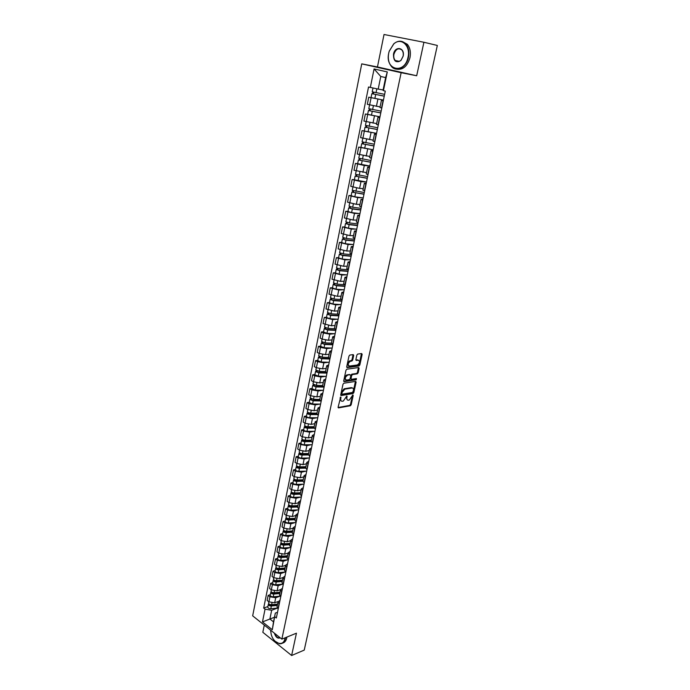 <?xml version="1.0" encoding="UTF-8"?>
<svg xmlns="http://www.w3.org/2000/svg" width="690" height="690" viewBox="0 0 690 690"><rect width="100%" height="100%" fill="white"/><g stroke="black" fill="none" stroke-linecap="round" stroke-linejoin="round"><path stroke-width="1.03" d="M340.713 397.017L338.109 407.126L338.574 407.894L350.348 405.755L351.184 404.771L353.202 395.491L352.883 394.947L349.356 400.01L348.381 400.183C347.156 400.226 346.665 399.406 346.906 397.733L346.837 395.974L343.284 401.071L342.292 401.244C341.05 401.295 340.55 400.476 340.791 398.777L340.713 397.017M353.685 355.445L353.22 354.617L349.865 355.04L349.002 356.04L346.708 366.795L347.182 367.606L359.033 365.967L359.844 364.984L362.155 354.375L361.698 353.556L357.679 354.065L356.877 355.048L355.885 359.619L356.342 360.439L358.317 360.18C360.197 361.405 359.878 363.009 357.368 364.976L349.494 366.062C347.57 364.838 347.881 363.225 350.434 361.224L351.883 361.025L352.694 360.042L353.685 355.445L352.987 354.651M338.574 407.894L338.135 407.643L338.574 407.894M401.14 72.709L416.682 75.762L423.91 42.263L437.331 45.454L304.238 650.101L291.629 655.5L296.441 633.187L281.865 639.13L401.14 72.709L361.741 63.86L252.669 615.842L281.865 639.13M343.853 383.217L342.999 384.218L340.748 394.758L341.222 395.543L353.004 393.559L353.841 392.567L356.109 382.165L355.652 381.38L343.853 383.217M343.715 380.846L345.983 370.194L346.811 369.202L358.662 367.537L359.111 368.339L358.136 372.841L357.291 373.833L352.521 374.532L351.693 375.524L351.046 378.517L351.512 379.31L356.454 378.56L356.187 379.802L344.189 381.639L343.715 380.846M264.287 625.114L262.83 632.29L291.629 655.5M423.91 42.263L384.028 34.5L377.447 66.956L361.741 63.86M277.009 606.838L278.199 609.003M270.213 595.099L270.204 595.159C270.394 596.22 271.403 596.772 273.24 596.816L279.907 596.203L275.698 597.747L269.945 596.772L268.919 601.835L274.663 602.801L278.139 601.525M268.919 601.835L267.134 600.464L268.151 595.401L270.308 594.633M279.252 603.905L278.036 601.878L279.993 600.317M269.945 596.772L268.151 595.401M279.493 594.789L280.701 596.919M272.74 582.627L270.584 583.369L269.557 588.475L271.351 589.838L277.121 590.812L280.571 589.579M281.762 591.779L280.528 589.778L282.486 588.251M282.443 584.206L278.165 585.707L272.386 584.723L270.584 583.369M282.003 582.636L283.219 584.732M275.198 570.501L273.033 571.225L271.998 576.383L273.801 577.728L279.605 578.712L283.055 577.521M284.289 579.54L283.047 577.565L285.005 576.081M284.944 572.096L280.657 573.554L274.853 572.571L273.033 571.225M284.53 570.363L285.764 572.424M277.673 558.27L275.508 558.969L274.465 564.17L276.285 565.498L282.106 566.499L285.565 565.343M286.842 567.189L285.582 565.248L287.549 563.799M287.471 559.883L283.167 561.298L277.337 560.297L275.508 558.969M287.083 557.977L288.334 560.013M280.174 545.928L278.01 546.609L276.949 551.853L278.786 553.164L284.634 554.173L288.101 553.061M289.421 554.726L288.144 552.811L290.111 551.396M290.016 547.558L285.703 548.921L279.847 547.912L278.01 546.609M289.662 545.471L290.921 547.481M282.702 533.474L280.528 534.12L279.459 539.416L281.304 540.718L287.178 541.728L290.654 540.658M292.025 542.142L290.74 540.261L292.698 538.881M292.586 535.121L288.265 536.432L282.382 535.414L280.528 534.12M292.258 532.861L293.535 534.828M285.255 520.898L283.072 521.528L281.994 526.867L283.857 528.152L289.757 529.178L293.233 528.143M294.656 529.437L293.345 527.591L295.311 526.254M295.191 522.563L290.852 523.831L284.936 522.796L283.072 521.528M294.889 520.122L296.183 522.054M287.825 508.211L285.643 508.806L284.547 514.205L286.428 515.465L292.353 516.508L295.838 515.508M297.304 516.612L295.984 514.8L297.951 513.498M297.813 509.893L293.457 511.109L287.523 510.065L285.643 508.806M297.537 507.262L298.848 509.16M290.421 495.394L288.23 495.972L287.135 501.414L289.024 502.665L294.975 503.709L298.468 502.76M299.978 503.674L298.649 501.889L300.607 500.63M300.452 497.102L296.088 498.266L290.128 497.214L288.23 495.972M300.21 494.282L301.539 496.145M293.043 482.465L290.852 483.017L289.74 488.511L291.637 489.745L297.623 490.797L301.116 489.891M302.686 490.607L301.332 488.856L303.298 487.64M303.126 484.19L298.744 485.303L292.758 484.233L290.852 483.017M302.919 481.18L304.255 483.009M295.691 469.416L293.491 469.933L292.37 475.488L294.285 476.695L300.288 477.765L303.798 476.902M305.411 477.411L304.048 475.695L306.006 474.522M305.825 471.149L301.427 472.21L295.406 471.141L293.491 469.933M305.644 467.958L306.998 469.743M298.356 456.237L296.157 456.728L295.027 462.334L296.95 463.525L302.988 464.603L306.507 463.784M308.163 464.094L306.783 462.412L308.749 461.282M308.551 457.996L304.135 459.005L298.089 457.918L296.157 456.728M308.396 454.598L309.767 456.349M301.056 442.937L298.848 443.403L297.709 449.052L299.65 450.234L305.713 451.32L309.232 450.544M310.949 450.639L309.551 449L311.509 447.914M311.302 444.714L306.869 445.662L300.797 444.567L298.848 443.403M311.173 441.117L312.561 442.825M303.772 429.508L301.565 429.939L300.417 435.649L302.367 436.805L308.456 437.909L311.984 437.175M313.752 437.063L312.346 435.459L314.304 434.415M314.079 431.302L309.629 432.199L303.531 431.086L301.565 429.939M313.985 427.498L315.382 429.171M306.524 415.941L304.307 416.346L303.143 422.116L305.118 423.255L311.233 424.367L314.769 423.686M316.589 423.349L315.166 421.78L317.115 420.788M316.882 417.761L312.415 418.597L306.291 417.476L304.307 416.346M316.822 413.75L318.237 415.38M309.301 402.253L307.085 402.632L305.903 408.454L307.895 409.567L314.036 410.697L317.581 410.058M319.453 409.506L318.012 407.971L319.962 407.022M319.712 404.09L315.235 404.866L309.077 403.736L307.085 402.632M319.677 399.864L321.117 401.451M312.104 388.427L309.879 388.772L308.689 394.654L310.69 395.75L316.865 396.888L320.419 396.302M322.342 395.517L320.885 394.024L322.842 393.128M322.575 390.29L318.073 391.006L311.889 389.859L309.879 388.772M322.575 385.839L324.024 387.392M314.933 374.463L312.708 374.782L311.509 380.716L313.519 381.794L319.729 382.941L323.282 382.407M325.266 381.398L323.791 379.949L325.74 379.095M325.464 376.352L320.945 377.007L314.726 375.843L312.708 374.782M325.49 371.686L326.965 373.187M317.788 360.37L315.554 360.654L314.347 366.649L316.382 367.701L322.61 368.865L326.172 368.382M328.216 367.132L326.724 365.726L328.673 364.915M328.38 362.276L323.843 362.862L317.598 361.698L315.554 360.654M328.44 357.386L329.932 358.843M320.678 346.13L318.435 346.38L317.219 352.435L319.263 353.47L325.525 354.643L329.096 354.212M331.191 352.728L329.682 351.357L331.631 350.606M331.329 348.062L326.767 348.588L320.496 347.406L318.435 346.38M331.416 342.939L332.925 344.353M323.584 331.752L321.35 331.968L320.117 338.083L322.178 339.092L328.466 340.282L332.045 339.903M334.202 338.178L332.675 336.849L334.624 336.142M334.314 333.71L329.725 334.167L323.42 332.968L321.35 331.968M334.426 328.345L335.952 329.716M326.534 317.236L324.291 317.417L323.041 323.593L331.442 325.784L335.021 325.456M337.246 323.472L335.694 322.196L337.643 321.54M337.324 319.211L332.709 319.599L324.291 317.417M337.462 313.605L339.006 314.925M329.501 302.565L327.258 302.712L325.999 308.947L334.443 311.13L338.031 310.862M340.317 308.628L338.747 307.386L340.696 306.791M340.368 304.566L335.728 304.885L327.258 302.712M340.532 298.718L342.102 299.995M332.511 287.747L330.251 287.859L328.983 294.164L337.479 296.329L341.067 296.113M343.413 293.63L341.826 292.431L343.775 291.896M343.447 289.774L338.773 290.024L330.251 287.859M343.637 283.685L345.216 284.901M335.538 272.783L333.287 272.861L332.002 279.226L340.541 281.382L344.138 281.227M346.553 278.475L344.948 277.328L346.889 276.837M346.561 274.844L341.843 275.017L333.287 272.861M346.768 268.488L348.372 269.661M338.609 257.663L336.349 257.706L335.047 264.141L343.637 266.288L347.243 266.185M349.718 263.157L348.088 262.062L350.028 261.631M349.709 259.751L344.957 259.845L336.349 257.706M349.934 253.135L351.555 254.256M341.697 242.388L339.437 242.397L338.126 248.892L346.76 251.031L350.373 250.988M352.918 247.693L351.27 246.641L353.211 246.27M352.892 244.51L348.096 244.527L339.437 242.397M353.125 237.627L354.772 238.688M344.828 226.967L342.559 226.924L341.231 233.487L349.925 235.618L353.539 235.635M356.144 232.056L354.479 231.055L356.42 230.745M356.118 229.114L351.27 229.046L342.559 226.924M356.359 221.947L358.024 222.965M347.984 211.373L345.716 211.295L344.379 217.928L353.116 220.041L356.739 220.127M359.412 216.263L357.731 215.315L359.663 215.064M359.387 213.555L354.479 213.408L345.716 211.295M359.628 206.112L361.31 207.069M351.184 195.624L348.907 195.512L347.553 202.204L356.342 204.309L359.964 204.456M362.716 200.298L361.008 199.401L362.94 199.212M362.699 197.84L357.713 197.599L348.907 195.512M362.923 190.112L364.63 191.009M354.41 179.702L352.124 179.547L350.762 186.326L359.602 188.405L363.233 188.62M366.054 184.161L364.329 183.316L366.252 183.195M366.071 181.97L360.991 181.634L352.124 179.547M366.261 173.932L367.994 174.777M357.67 163.625L355.385 163.427L354.005 170.266L366.459 172.612M369.417 167.86L367.675 167.066L369.599 167.014M369.495 165.928L364.294 165.496L355.385 163.427M369.633 157.587L371.384 158.372M360.956 147.367L358.671 147.125L357.273 154.042L369.659 156.432M372.833 151.377L371.065 150.644L372.98 150.653M372.997 149.739L358.671 147.125M373.04 141.071L374.808 141.795M364.286 130.945L362 130.66L360.585 137.646L372.841 140.07M376.274 134.722L374.48 134.041L376.395 134.119M377.344 129.565L365.053 127.158L364.286 130.979L376.55 133.368L362 130.66M379.759 117.887L377.939 117.266L376.473 124.39L378.275 125.028M367.658 114.342L365.364 114.014L363.932 121.078L376.637 123.596M377.939 117.266L379.854 117.412M380.777 112.962L368.434 110.504L367.649 114.359L379.974 116.808L365.364 114.014M379.957 107.485L381.786 108.088M383.442 100.067L368.762 97.187L367.313 104.328L380.078 106.907M383.278 100.861L381.441 100.3L383.347 100.516M383.433 100.093L368.762 97.187M277.32 608.149L271.67 610.262L269.885 618.999L273.516 621.863L275.319 613.1L277.527 612.272M274.465 617.257L262.476 621.914L265.055 609.158L271.67 610.262M275.319 613.1L272.3 629.729L262.476 621.914M370.332 87.458L374.075 68.948L387.297 71.941L383.433 90.657L383.028 90.287L385.641 77.599L380.777 76.478L378.198 89.105L368.529 87.018L263.684 608.088L265.055 609.158M274.948 616.886L276.345 617.981L385.296 91.106L383.433 90.657M416.682 75.762L377.447 66.956M378.198 89.105L383.097 89.95M267.893 606.536L263.684 608.088M352.012 359.697L351.736 360.982M272.3 629.729L273.516 621.863M385.641 77.599L387.297 71.941M380.777 76.478L374.075 68.948M340.343 397.259L340.101 398.415L341.136 400.89M347.243 399.829L346.216 397.362L346.466 396.233M338.091 407.488L349.666 405.392L350.503 404.409L352.504 395.223M340.731 395.137L352.323 393.197L353.151 392.213L355.428 381.415M341.886 393.628L342.214 394.171L352.564 392.446L353.427 390.48C353.668 388.789 353.185 387.961 351.96 387.996L344.862 389.143L342.162 392.334L341.886 393.628L341.196 393.265L341.912 394.007M341.196 393.265L341.472 391.972L344.172 388.781L351.27 387.633M351.089 379.095L350.356 378.163L351.003 375.17L351.822 374.178L356.627 373.48L357.437 372.497L358.429 367.572M343.706 381.251L355.505 379.448L356.1 378.612M347.562 375.265L347.493 375.274C344.922 377.266 344.603 378.862 346.527 380.069L349.295 379.647L350.132 378.655L350.779 375.653L350.313 374.86L346.794 374.92C344.37 376.645 343.956 378.241 345.543 379.724M346.863 374.912L349.614 374.506M348.536 365.717C346.915 364.251 347.312 362.638 349.727 360.879L351.184 360.68L351.995 359.688L352.978 355.109M355.876 360.059L357.618 359.835M346.699 367.227L358.334 365.622L359.145 364.639L361.457 353.591M277.57 604.13L271.627 604.699C269.799 604.664 268.798 604.104 268.608 603.034L268.617 602.974M276.578 604.224L274.499 604.992M277.449 604.707L270.937 605.337L269.609 604.319M277.302 605.423L271.368 605.993C269.54 605.958 268.531 605.406 268.341 604.328L268.824 603.716M277.294 608.106L270.808 608.735C268.979 608.701 267.97 608.149 267.789 607.071L267.798 607.01M280.028 592.201L274.068 592.736C272.24 592.693 271.222 592.141 271.023 591.089L271.041 591.028M279.398 592.261L277.19 593.055M279.899 592.805L273.369 593.391L272.058 592.365M279.761 593.512L273.801 594.047C271.972 594.004 270.954 593.452 270.765 592.391L271.265 591.779M282.512 580.169L276.535 580.661C274.689 580.609 273.671 580.066 273.473 579.031L273.481 578.97M282.262 580.187L279.924 580.997M282.382 580.799L275.819 581.342L274.534 580.299M282.236 581.489L276.259 581.981C274.422 581.929 273.404 581.385 273.206 580.35L273.732 579.738M282.572 584.189L275.69 584.775C273.852 584.723 272.835 584.18 272.636 583.136L272.654 583.076M270.549 630.108L271.222 634.42C273.654 643.865 283.478 646.996 284.936 638.595L285.065 637.827M285.47 637.664L285.306 638.655C284.366 642.347 282.408 644.037 279.424 643.718L275.224 641.338M280.209 637.81C277.708 638.845 275.767 637.293 274.37 633.153M274.853 633.541C275.664 635.99 276.923 637.439 278.631 637.888L280.028 637.664M286.885 637.086L286.721 638.077C286.065 640.907 284.685 642.58 282.598 643.106M408.031 57.218C410.835 45.756 401.011 36.855 393.714 43.996L389.22 51.25L388.72 53.165C384.666 70.182 404.685 74.779 408.031 57.218M388.703 53.156L389.203 51.207L393.809 43.763C398.165 40.287 402.158 40.339 405.806 43.936C408.584 47.377 409.481 51.845 408.471 57.313C406.608 67.353 396.69 72.648 391.566 66.611C388.677 63.204 387.72 58.719 388.703 53.156M403.141 56.192L400.976 60.427C395.931 63.316 393.438 61.229 393.49 54.165C395.025 45.454 405.194 47.489 403.141 56.192M393.93 54.26C393.473 56.83 393.912 58.909 395.241 60.487C397.043 62.186 398.975 62.091 401.054 60.211L403.107 56.183C403.572 53.639 403.15 51.56 401.847 49.965C398.415 47.61 395.775 49.033 393.93 54.26M402.391 41.581L407.324 44.281C410.102 47.731 410.99 52.181 409.989 57.641C407.393 66.309 402.917 70.147 396.552 69.155M285.013 568.025L279.019 568.482C277.164 568.422 276.138 567.879 275.94 566.861L275.948 566.801M285.005 568.068L282.693 568.845M284.875 568.672L278.303 569.181L277.044 568.129M284.737 569.354L278.743 569.811C276.897 569.75 275.871 569.216 275.664 568.189L276.224 567.577M285.298 572.07L278.165 572.631C276.328 572.571 275.301 572.036 275.094 571.01L275.112 570.949M287.54 555.769L281.52 556.183C279.666 556.114 278.639 555.579 278.424 554.579L278.441 554.519M287.506 555.924L285.496 556.58M287.402 556.442L280.804 556.908L279.579 555.847M287.264 557.106L281.253 557.529C279.398 557.46 278.363 556.925 278.156 555.924L278.743 555.312M288.092 559.84L280.666 560.375C278.82 560.306 277.785 559.771 277.578 558.762L277.587 558.71M290.093 543.392L284.056 543.78C282.193 543.703 281.158 543.168 280.934 542.185L280.951 542.133M290.033 543.677L288.351 544.203M289.947 544.1L283.323 544.522L281.831 543.755L282.15 543.453L282.038 544.151M289.809 544.746L283.78 545.135C281.917 545.057 280.882 544.531 280.666 543.539L281.287 542.927M290.913 547.498L283.193 548.007C281.33 547.929 280.295 547.403 280.08 546.411L280.097 546.351M292.663 530.912L286.609 531.257C284.737 531.171 283.694 530.644 283.469 529.678L283.487 529.627M292.508 531.645L285.876 532.016L284.366 531.266L284.651 530.912M292.577 531.317L291.249 531.714M292.379 532.275L286.333 532.628C284.461 532.542 283.418 532.016 283.193 531.05L283.857 530.438M293.491 535.069L285.738 535.518C283.875 535.44 282.831 534.914 282.607 533.939L282.624 533.888M295.26 518.311L289.188 518.613C287.307 518.518 286.264 518 286.031 517.052L286.039 517M295.104 519.07L288.446 519.406L286.928 518.656L287.29 518.293M295.156 518.837L294.19 519.113M294.975 519.691L288.903 519.993C287.031 519.906 285.979 519.38 285.755 518.432L286.454 517.828M296.079 522.52L288.308 522.925C286.436 522.83 285.384 522.313 285.16 521.355L285.168 521.304M287.144 519.035L287.014 518.173M297.882 505.589L291.792 505.856C289.904 505.753 288.851 505.235 288.61 504.312L288.627 504.261M297.718 506.374L291.033 506.667L289.515 505.925L289.886 505.537M297.752 506.244L297.183 506.4M297.597 506.986L291.508 507.254C289.619 507.15 288.567 506.632 288.334 505.71L289.067 505.089M298.701 509.85L290.904 510.203C289.024 510.1 287.963 509.591 287.73 508.651L287.747 508.599M289.731 506.296L289.869 505.641L289.067 505.106M300.53 492.755L294.414 492.979C292.526 492.867 291.465 492.358 291.223 491.452L291.232 491.392M300.366 493.566L293.655 493.807L292.129 493.074L292.508 492.651M300.236 494.161L294.13 494.385C292.241 494.273 291.171 493.764 290.939 492.858L291.68 492.212M301.349 497.067L293.517 497.361C291.637 497.257 290.568 496.748 290.335 495.834L290.343 495.782M292.344 493.445L292.474 492.798L291.672 492.272M303.203 479.8L297.071 479.973C295.173 479.852 294.095 479.352 293.854 478.463L293.862 478.411M303.031 480.637L296.303 480.835L294.759 480.111L295.147 479.645M302.91 481.215L296.778 481.396C294.88 481.275 293.811 480.775 293.561 479.886L294.32 479.214M304.014 484.156L296.165 484.406C294.268 484.285 293.198 483.785 292.957 482.888L292.965 482.836M294.984 480.464L295.113 479.835L294.294 479.317M305.894 466.716L299.745 466.845C297.839 466.725 296.76 466.224 296.51 465.353L296.519 465.31M305.722 467.587L298.968 467.734L297.416 467.018L297.813 466.518M305.618 468.148L299.451 468.286C297.545 468.156 296.467 467.656 296.217 466.794L296.985 466.086M306.705 471.132L298.83 471.322C296.933 471.201 295.855 470.701 295.605 469.821L295.613 469.778M297.64 467.372L296.95 466.25M308.62 453.511L302.444 453.597C300.538 453.459 299.451 452.968 299.193 452.123L299.201 452.079M308.439 454.408L301.668 454.512L300.107 453.804L300.512 453.261M308.387 454.952L302.151 455.046C300.236 454.908 299.158 454.417 298.899 453.572L299.667 452.838M309.43 457.979L301.53 458.117C299.615 457.979 298.537 457.487 298.278 456.633L298.287 456.582M300.331 454.141L299.624 453.045M311.371 440.177L305.178 440.22C303.255 440.073 302.168 439.59 301.901 438.762L301.91 438.719M311.181 441.1L304.385 441.16L302.815 440.453L303.229 439.884M311.233 441.635L304.877 441.686C302.962 441.54 301.866 441.057 301.599 440.229L302.384 439.47M312.173 444.705L304.247 444.783C302.332 444.636 301.237 444.153 300.978 443.316L300.987 443.273M303.048 440.798L302.332 439.72M314.148 426.713L307.93 426.713C306.006 426.558 304.902 426.084 304.635 425.281L304.644 425.23M313.959 427.671L307.128 427.679L305.549 426.989L305.972 426.368M314.148 428.188L307.628 428.197C305.704 428.041 304.601 427.559 304.333 426.756L305.127 425.963M314.942 431.302L306.99 431.319C305.066 431.164 303.971 430.681 303.704 429.879L303.712 429.827M305.782 427.317L305.058 426.265M316.943 413.129L310.707 413.077C308.775 412.913 307.671 412.439 307.395 411.663L307.404 411.62M316.831 414.112L309.905 414.069L308.309 413.388L308.749 412.732M317.15 414.612L310.405 414.569C308.473 414.405 307.369 413.931 307.093 413.155L307.887 412.327M317.745 417.769L309.767 417.726C307.835 417.562 306.731 417.088 306.455 416.303L306.464 416.26M308.551 413.707L307.818 412.68M319.772 399.406L313.519 399.312L310.19 397.871M319.798 400.424L312.708 400.321L311.104 399.648L311.544 398.958M320.264 400.916L313.208 400.812L309.879 399.415L310.681 398.561M320.565 404.099L312.561 404.004L309.241 402.555M351.598 387.806L352.047 387.728M311.345 399.959L310.603 398.967M322.635 385.546L316.356 385.399L313.001 383.985M322.868 386.607L315.528 386.443L313.916 385.779L314.373 385.046M323.489 387.09L316.046 386.926L312.682 385.546L313.502 384.658M323.42 390.307L315.39 390.143L312.044 388.712M314.166 386.089L313.407 385.123M325.516 371.556L319.22 371.358L315.848 369.961M326.077 372.66L318.383 372.428L316.762 371.781L317.228 371.004M326.87 373.135L318.909 372.902L315.528 371.539L316.356 370.616M326.301 376.369L318.245 376.145L314.873 374.739M317.012 372.074L316.244 371.134M328.431 357.429L322.109 357.179L318.702 355.842L319.194 353.435M329.449 358.584L321.273 358.282L319.634 357.636L320.108 356.816M329.889 359.041L321.799 358.731L318.392 357.394L319.228 356.437M329.216 362.302L321.126 362.017L317.736 360.629M319.884 357.92L319.116 357.015M331.416 343.154L325.033 342.861L321.609 341.507M332.916 344.388L324.179 343.991L322.541 343.353L323.024 342.49M332.83 344.802L324.714 344.431L321.29 343.111L322.135 342.119M332.149 348.096L324.041 347.743L320.626 346.38M322.791 343.629L322.006 342.749M334.521 328.751L327.983 328.397L324.541 327.069M335.892 330.027L327.12 329.553L325.464 328.932L325.965 328.026M335.806 330.415L327.664 329.984L324.214 328.682L325.068 327.655M335.116 333.744L326.974 333.33L323.541 331.994M325.723 329.199L324.93 328.345M337.772 314.217L330.959 313.786L327.491 312.484M338.885 315.52L330.096 314.976L328.431 314.364L328.932 313.407M338.807 315.891L330.639 315.39L327.163 314.114L328.035 313.053M338.117 319.254L329.949 318.771L326.491 317.452M328.69 314.623L327.879 313.803M341.196 299.546L333.969 299.029L330.484 297.752M341.921 300.866L333.098 300.245L331.416 299.65L331.933 298.649M341.843 301.22L333.641 300.65L330.148 299.391L331.028 298.296M341.145 304.618L332.942 304.057L329.466 302.772M331.683 299.891L330.864 299.106M344.862 284.746L337.013 284.125L333.494 282.874M344.974 286.065L336.125 285.375L334.434 284.78L334.969 283.737M344.905 286.402L336.677 285.755L333.158 284.53L334.055 283.392M344.198 289.835L335.978 289.205L332.468 287.946M334.702 285.022L333.874 284.263M348.346 269.79L340.084 269.065L336.539 267.867L337.117 264.995M348.071 271.118L339.187 270.342L337.488 269.764L338.022 268.677M348.002 271.437L339.747 270.713L336.203 269.514L337.108 268.341M347.286 274.905L339.04 274.197L335.495 272.99L336.203 269.514M337.755 269.997L336.918 269.272M351.477 254.653L343.189 253.86L339.618 252.678L340.213 249.728M351.193 256.016L342.283 255.162L340.567 254.601L341.119 253.454M351.132 256.309L342.844 255.524L339.282 254.343L339.989 254.127L340.196 253.127M350.408 259.82L342.128 259.043L338.566 257.853L339.282 254.343M340.843 254.817L339.989 254.127M354.634 239.361L346.32 238.49L342.723 237.334L343.344 234.298M354.349 240.767L345.405 239.827L343.68 239.275L344.241 238.085M354.289 241.034L345.975 240.172L342.387 239.016L343.094 238.826L343.31 237.765M353.556 244.579L345.25 243.725L341.671 242.544M343.956 239.482L343.094 238.826M357.834 223.914L349.485 222.956L345.871 221.809M357.532 225.354L348.562 224.336L346.829 223.793L347.398 222.551M357.48 225.604L349.14 224.655L345.526 223.534L346.233 223.37L346.458 222.24M356.739 229.184L348.407 228.252L344.793 227.114L345.526 223.534M347.105 223.991L346.233 223.37M361.06 208.302L352.685 207.267L349.045 206.146M360.749 209.786L351.753 208.682L350.003 208.147L350.589 206.853M360.706 210.01L352.34 208.992L348.692 207.888L349.399 207.75L349.64 206.552M359.956 213.624L351.598 212.615L347.967 211.485M350.287 208.337L349.399 207.75M364.32 192.527L352.254 190.328M364.01 194.054L353.211 192.346L353.815 191.001M363.966 194.261L351.9 192.079L352.599 191.967L352.857 190.707M363.207 197.909L354.815 196.822L351.158 195.719M353.504 192.519L352.599 191.967M367.615 176.597L355.488 174.354L356.178 170.973M367.296 178.158L356.454 176.373L357.066 174.975M367.253 178.339L355.134 176.105L355.842 176.028L356.109 174.691M366.494 182.022L354.384 179.805L355.134 176.105M356.756 176.537L355.842 176.028M370.944 160.485L358.765 158.191L359.473 154.715M370.616 162.09L359.731 160.235L360.361 158.778M370.582 162.254L358.412 159.959L359.111 159.908L359.395 158.502M369.814 165.98L357.653 163.703L358.412 159.959M360.033 160.382L359.111 159.908M374.308 144.21L362.078 141.847M373.971 145.857L363.052 143.925L363.69 142.416M373.946 145.995L361.715 143.649L362.414 143.624L362.707 142.149M373.161 149.764L360.948 147.418M363.354 144.063L362.414 143.624M377.715 127.762L365.424 125.356L366.166 121.69M376.637 123.622L375.964 123.51M377.361 129.453L366.399 127.443L367.046 125.873M365.053 127.158L365.752 127.167L366.062 125.614M366.701 127.564L365.752 127.167M381.147 111.142L368.805 108.675L369.564 104.915M380.069 106.933L378.939 106.726M380.794 112.875L369.78 110.779L370.444 109.158M368.434 110.504L369.124 110.538L369.452 108.908M370.09 110.892L369.124 110.538M384.623 94.34L372.221 91.813L372.988 88.018M383.088 89.985L381.458 89.674M384.261 96.117L373.204 93.944L373.885 92.253M384.244 96.177L371.85 93.659L372.54 93.728L372.885 92.02M371.056 97.557L371.85 93.659M373.514 94.038L372.54 93.728M367.675 114.635L366.243 121.716M364.294 131.316L362.88 138.319M360.948 147.815L359.55 154.741M357.644 164.142L356.256 170.991M354.367 180.297L352.995 187.076M351.124 196.279L349.77 202.989M347.924 212.097L346.57 218.739M344.75 227.752L343.413 234.324M341.602 243.251L340.291 249.754M338.497 258.586L337.194 265.029M335.418 273.766L334.124 280.14M332.373 288.791L331.096 295.104M329.363 303.669L328.095 309.913M326.37 318.392L325.119 324.576M323.42 332.968L322.178 339.092M320.496 347.406L319.263 353.47M317.598 361.698L316.382 367.701M314.726 375.843L313.519 381.794M311.889 389.859L310.69 395.75M309.077 403.736L307.895 409.567M306.291 417.476L305.118 423.255M303.531 431.086L302.367 436.805M300.797 444.567L299.65 450.234M298.089 457.918L296.95 463.525M295.406 471.141L294.285 476.695M292.758 484.233L291.637 489.745M290.128 497.214L289.024 502.665M287.523 510.065L286.428 515.465M284.936 522.796L283.857 528.152M282.382 535.414L281.304 540.718M279.847 547.912L278.786 553.164M277.337 560.297L276.285 565.498M274.853 572.571L273.801 577.728M272.386 584.723L271.351 589.838M371.091 97.782L369.642 104.932M377.879 99.196L376.421 106.346M374.429 116.041L372.98 123.113M379.517 117.817L378.042 124.968M371.013 132.696L369.581 139.691M376.041 134.654L374.575 141.726M367.641 149.187L366.218 156.104M372.6 151.308L371.151 158.303M364.294 165.496L362.888 172.345M369.193 167.782L367.761 174.708M360.991 181.634L359.602 188.405M365.821 184.092L364.406 190.932M357.713 197.599L356.342 204.309M362.483 200.221L361.086 206.991M354.479 213.408L353.116 220.041M359.188 216.177L357.8 222.879M351.27 229.046L349.925 235.618M355.919 231.969L354.548 238.602M348.096 244.527L346.76 251.031M352.694 247.598L351.339 254.162M344.957 259.845L343.637 266.288M349.494 263.071L348.148 269.566M341.843 275.017L340.541 281.382M346.328 278.38L345 284.806M338.773 290.024L337.479 296.329M343.197 293.535L341.886 299.891M335.728 304.885L334.443 311.13M340.101 308.534L338.799 314.83M332.709 319.599L331.442 325.784M337.031 323.377L335.737 329.613M329.725 334.167L328.466 340.282M333.995 338.074L332.718 344.25M326.767 348.588L325.525 354.643M330.984 352.625L329.716 358.731M323.843 362.862L322.61 368.865M328.009 367.028L326.758 373.074M320.945 377.007L319.729 382.941M325.059 381.285L323.817 387.28M318.073 391.006L316.865 396.888M322.135 395.413L320.91 401.339M315.235 404.866L314.036 410.697M319.246 409.394L318.038 415.268M312.415 418.597L311.233 424.367M316.391 423.237L315.183 429.051M309.629 432.199L308.456 437.909M313.553 436.943L312.363 442.704M306.869 445.662L305.713 451.32M310.75 450.527L309.569 456.228M304.135 459.005L302.988 464.603M307.964 463.973L306.8 469.623M301.427 472.21L300.288 477.765M305.213 477.29L304.057 482.888M298.744 485.303L297.623 490.797M302.487 490.478L301.34 496.024M296.088 498.266L294.975 503.709M299.788 503.545L298.649 509.039M293.457 511.109L292.353 516.508M297.114 516.482L295.984 521.925M290.852 523.831L289.757 529.178M294.457 529.308L293.345 534.698M288.265 536.432L287.178 541.728M291.836 542.004L290.731 547.343M285.703 548.921L284.634 554.173M289.239 554.587L288.144 559.875M283.167 561.298L282.106 566.499M286.661 567.051L285.574 572.295M280.657 573.554L279.605 578.712M284.108 579.402L283.029 584.594M278.165 585.707L277.121 590.812M281.58 591.641L280.511 596.781M275.698 597.747L274.663 602.801M279.071 603.759L278.018 608.856M383.036 100.8L381.544 108.028M340.101 398.415L340.791 398.777M346.518 396.172L347.165 396.517M346.216 397.362L346.906 397.733M352.564 395.146L353.202 395.491M350.503 404.409L351.184 404.771M349.666 405.392L350.348 405.755M340.394 397.207L341.05 397.561M355.41 381.812L356.109 382.165M353.151 392.213L353.841 392.567M340.782 395.301L341.222 395.543M344.862 389.143L344.172 388.781L344.888 389.134M341.472 391.972L342.162 392.334M358.421 367.994L359.111 368.339M357.437 372.497L358.136 372.841M356.601 373.48L357.291 373.833M351.848 374.178L352.538 374.532M351.003 375.17L351.693 375.524M350.356 378.163L351.046 378.517M355.488 379.448L356.187 379.802M343.758 381.423L344.189 381.639M351.995 359.688L352.694 360.042M351.141 360.689L351.84 361.034M349.839 360.861L350.537 361.206M361.448 354.039L362.155 354.375M359.145 364.639L359.844 364.984M271.627 604.699L271.972 603.017M269.678 604.966L269.79 604.406M270.808 608.735L271.368 605.993M274.068 592.736L274.422 591.011M272.11 593.02L272.222 592.443M273.24 596.816L273.801 594.047M276.535 580.661L276.888 578.893M274.56 580.971L274.68 580.368M275.69 584.775L276.259 581.981M279.019 568.482L279.39 566.663M277.026 568.81L277.156 568.181M278.165 572.631L278.743 569.811M281.52 556.183L281.899 554.32M279.519 556.537L279.657 555.881M280.666 560.375L281.253 557.529M284.056 543.78L284.444 541.866M283.193 548.007L283.78 545.135M286.609 531.257L287.005 529.299M284.582 531.654L284.72 530.955M285.738 535.518L286.333 532.628M289.188 518.613L289.593 516.603M288.308 522.925L288.903 519.993M291.792 505.856L292.206 503.795M290.904 510.203L291.508 507.254M294.414 492.979L294.846 490.866M293.517 497.361L294.13 494.385M297.071 479.973L297.511 477.816M296.165 484.406L296.778 481.396M299.745 466.845L300.193 464.637M298.83 471.322L299.451 468.286M302.444 453.597L302.91 451.329M301.53 458.117L302.151 455.046M305.178 440.22L305.653 437.9M304.247 444.783L304.877 441.686M307.93 426.713L308.413 424.333M306.99 431.319L307.628 428.197M310.707 413.077L311.207 410.645M309.767 417.726L310.405 414.569M313.519 399.312L314.028 396.81M312.561 404.004L313.208 400.812M316.356 385.399L316.874 382.855M315.39 390.143L316.046 386.926M319.22 371.358L319.755 368.753M318.245 376.145L318.909 372.902M322.109 357.179L322.661 354.505M321.126 362.017L321.799 358.731M325.033 342.861L325.594 340.127M324.041 347.743L324.714 344.431M327.983 328.397L328.552 325.594M326.974 333.33L327.664 329.984M330.959 313.786L331.545 310.923M329.949 318.771L330.639 315.39M333.969 299.029L334.572 296.105M332.942 304.057L333.641 300.65M337.013 284.125L337.626 281.132M335.978 289.205L336.677 285.755M340.084 269.065L340.705 266.004M339.04 274.197L339.747 270.713M343.189 253.86L343.827 250.72M342.128 259.043L342.844 255.524M346.32 238.49L346.975 235.281M345.25 243.725L345.975 240.172M349.485 222.956L350.158 219.687M348.407 228.252L349.14 224.655M352.685 207.267L353.366 203.921M351.598 212.615L352.34 208.992M355.919 191.415L356.618 187.999M354.815 196.822L355.566 193.157M359.188 175.398L359.904 171.905M358.076 180.858L358.835 177.149M362.491 159.209L363.216 155.638M361.362 164.729L362.129 160.986M365.829 142.847L366.571 139.199M364.691 148.428L365.459 144.641M369.202 126.313L369.961 122.579M368.046 131.954L368.831 128.124M372.609 109.598L373.385 105.786M371.444 115.299L372.238 111.435M376.05 92.71L376.844 88.829M374.877 98.472L375.679 94.556M381.441 100.3L379.957 107.502M278.036 601.878L276.983 606.959M280.528 589.778L279.467 594.909M283.047 577.565L281.977 582.748M285.582 565.248L284.504 570.475M288.144 552.811L287.057 558.089M290.74 540.261L289.636 545.583M293.345 527.591L292.241 532.965M295.984 514.8L294.863 520.226M298.649 501.889L297.519 507.366M301.332 488.856L300.193 494.385M304.048 475.695L302.893 481.275M306.783 462.412L305.627 468.044M309.551 449L308.378 454.693M312.346 435.459L311.156 441.203M315.166 421.78L313.967 427.584M318.012 407.971L316.805 413.828M320.885 394.024L319.66 399.941M323.791 379.949L322.558 385.917M326.724 365.726L325.473 371.755M329.682 351.357L328.423 357.454M332.675 336.849L331.407 343.008M335.694 322.196L334.409 328.414M338.747 307.386L337.453 313.674M341.826 292.431L340.524 298.779M344.948 277.328L343.62 283.737M348.088 262.062L346.76 268.539M351.27 246.641L349.925 253.187M354.479 231.055L353.116 237.671M357.731 215.315L356.351 221.99M361.008 199.401L359.619 206.155M364.329 183.316L362.914 190.147M367.675 167.066L366.252 173.966M371.065 150.644L369.624 157.613M374.48 134.041L373.031 141.088M356.627 373.48L357.317 373.825M351.822 374.178L352.521 374.532M355.505 379.448L356.195 379.793M346.794 374.92L347.493 375.274M351.184 360.68L351.883 361.025M349.727 360.879L350.434 361.224M268.608 603.034L268.859 601.792M267.789 607.071L268.341 604.328M271.023 591.089L271.291 589.795M270.204 595.159L270.765 592.391M273.473 579.031L273.74 577.677M272.636 583.136L273.206 580.35M278.631 637.888L279.743 637.439M395.241 60.487L399.424 61.367M407.324 44.281L405.806 43.936M275.94 566.861L276.224 565.455M275.094 571.01L275.664 568.189M278.424 554.579L278.717 553.121M277.578 558.762L278.156 555.924M280.934 542.185L281.244 540.675M280.08 546.411L280.666 543.539M283.469 529.678L283.788 528.109M282.607 533.939L283.193 531.05M286.031 517.052L286.359 515.421M285.16 521.355L285.755 518.432M288.61 504.312L288.955 502.622M287.73 508.651L288.334 505.71M291.223 491.452L291.577 489.702M290.335 495.834L290.939 492.858M293.854 478.463L294.216 476.652M292.957 482.888L293.561 479.886M296.51 465.353L296.89 463.482M295.605 469.821L296.217 466.794M299.193 452.123L299.581 450.191M298.278 456.633L298.899 453.572M301.901 438.762L302.306 436.77M300.978 443.316L301.599 440.229M304.635 425.281L305.049 423.212M303.704 429.879L304.333 426.756M307.395 411.663L307.826 409.532M306.455 416.303L307.093 413.155M310.181 397.906L310.629 395.706M309.232 402.598L309.879 399.415M312.993 384.028L313.45 381.76M312.035 388.755L312.682 385.546M315.839 370.004L316.313 367.666M314.864 374.782L315.528 371.539M317.728 360.672L318.392 357.394M321.6 341.541L322.109 339.057M320.617 346.415L321.29 343.111M324.533 327.103L325.05 324.541M323.532 332.028L324.214 328.682M327.491 312.518L328.017 309.879M326.482 317.486L327.163 314.114M330.476 297.778L331.028 295.07M329.458 302.807L330.148 299.391M333.494 282.9L334.055 280.106M332.459 287.971L333.158 284.53M341.662 242.57L342.387 239.016M345.871 221.835L346.501 218.713M349.045 206.172L349.692 202.964M347.958 211.511L348.692 207.888M352.254 190.345L352.918 187.05M351.158 195.736L351.9 192.079M362.078 141.864L362.802 138.293M360.948 147.427L361.715 143.649"/></g></svg>
